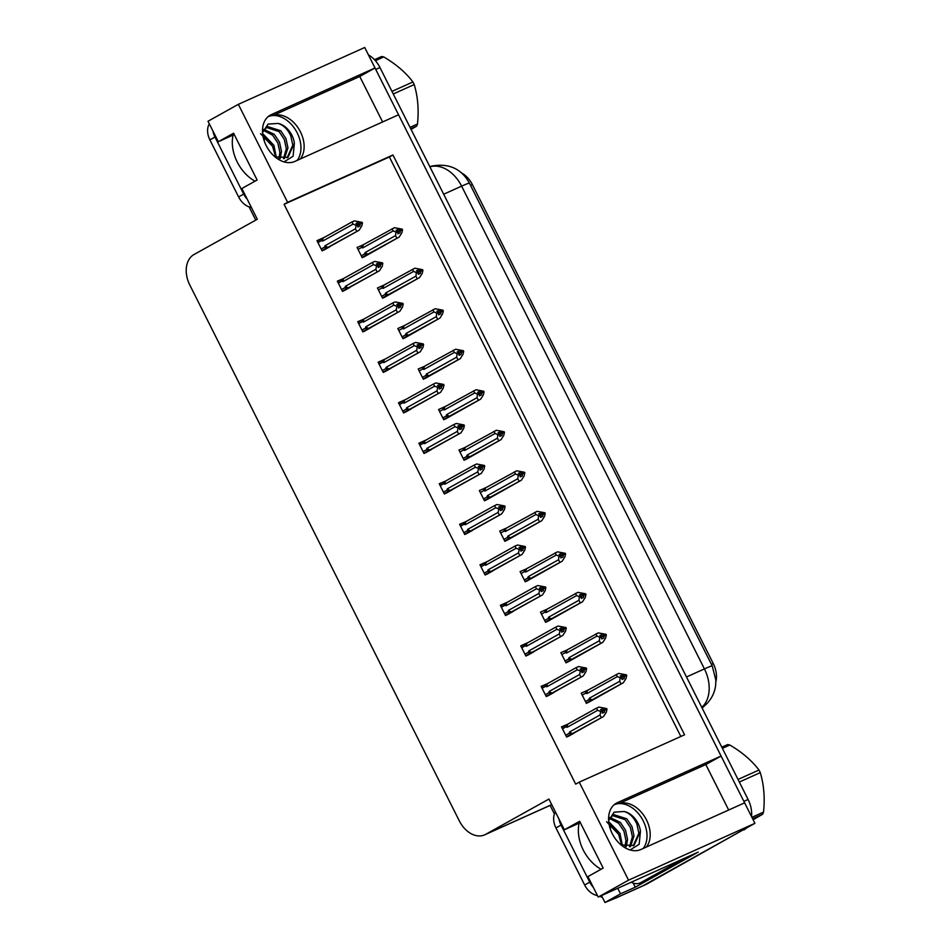 <?xml version="1.0" encoding="UTF-8"?>
<svg xmlns="http://www.w3.org/2000/svg" width="950" height="950" viewBox="0 0 950 950"><rect width="100%" height="100%" fill="white"/><g stroke="black" fill="none" stroke-linecap="round" stroke-linejoin="round"><path stroke-width="1.43" d="M619.151 803.605A26.22 18.442 -119.1 0 1 646.499 819.921A26.22 18.442 -119.1 0 1 646.368 847.032M300.307 158.971A26.22 18.442 60.9 0 0 300.438 131.86A26.22 18.442 60.9 0 0 273.089 115.544M238.343 104.334L208.014 121.244L218.322 141.716L233.581 133.214L257.118 180.013L241.858 188.527L257.308 219.248L194.014 254.529A24.581 17.444 -114.2 0 0 189.786 284.988L459.337 820.919A24.581 17.444 -114.2 0 0 484.69 834.836A24.581 17.444 -114.2 0 0 485.64 834.349L548.922 799.069L564.371 829.778L579.643 821.275L603.179 868.086L587.919 876.589L598.215 897.073L628.544 880.163L579.251 782.159L684.57 734.801L392.944 154.981L287.624 202.338L238.343 104.334L364.717 47.5L375.024 67.972L271.284 114.629A26.22 18.442 60.9 0 0 270.287 115.128A26.22 18.442 60.9 0 0 266.57 146.324A26.22 18.442 60.9 0 0 294.821 161.441L398.561 114.784L721.074 756.046L617.346 802.691A26.22 18.442 60.9 0 0 616.348 803.201A26.22 18.442 60.9 0 0 612.631 834.385A26.22 18.442 60.9 0 0 640.882 849.502L744.622 802.845L754.918 823.329L642.485 886.018A24.581 17.444 65.8 0 1 641.535 886.492A24.581 17.444 65.8 0 0 642.485 886.018L739.658 831.832L646.701 884.117A24.581 17.444 65.8 0 1 645.739 884.592L615.196 898.332A24.581 17.444 65.8 0 1 612.192 899.246M721.074 756.046L705.814 764.548L728.686 810.018M382.624 121.956L359.753 76.487L375.024 67.972A24.581 17.444 65.8 0 1 375.749 69.445L743.886 801.384A24.581 17.444 65.8 0 1 744.586 802.869M598.215 897.073L698.262 852.067L635.277 887.193L633.222 883.096M601.492 895.589L604.972 902.5L620.54 893.819L617.749 888.286M620.54 893.819L635.277 887.193M554.42 813.96L550.109 805.41M255.74 220.115L249.09 206.886M604.972 902.5L616.158 897.857A24.581 17.444 65.8 0 1 615.196 898.332M602.526 897.643A24.581 17.444 65.8 0 1 600.056 896.242M628.544 880.163L754.918 823.329M564.371 829.778L580.319 822.617M218.322 141.716L234.258 134.556M680.841 736.464L389.381 156.964L284.074 204.321L575.688 784.142L579.251 782.159M284.074 204.321L287.624 202.338M461.641 173.019A22.123 15.699 65.8 0 1 472.364 184.573L713.26 663.551A22.123 15.699 65.8 0 1 715.896 681.696M389.381 156.964L392.944 154.981M445.111 481.27L439.233 483.752L444.386 493.988L451.511 490.188M487.374 561.497L479.988 564.787L485.141 575.023L492.266 571.223M507.751 602.015L500.365 605.304L505.519 615.541L512.644 611.741M528.129 642.533L520.742 645.822L525.896 656.058L533.021 652.258M547.01 683.857L541.12 686.339L546.274 696.576L553.399 692.776M465.5 521.788L459.61 524.269L464.764 534.506L471.889 530.706M426.241 439.945L418.855 443.234L424.009 453.471L431.134 449.671M405.864 399.428L398.478 402.717L403.631 412.953L410.756 409.153M385.486 358.91L378.1 362.199L383.254 372.436L390.379 368.636M363.601 319.2L357.723 321.682L362.876 331.918L370.001 328.118M343.223 278.683L337.345 281.164L342.499 291.401L349.624 287.601M324.354 237.357L316.968 240.647L322.109 250.883L329.246 247.083M567.388 724.375L561.497 726.857L566.651 737.093L573.776 733.293M486.721 487.267L479.334 490.556L484.488 500.793L491.613 496.992M525.967 569.109L520.089 571.591L525.243 581.827L532.368 578.028M547.853 608.819L540.467 612.109L545.621 622.345L552.746 618.545M566.722 650.144L560.844 652.626L565.998 662.863L573.123 659.062M507.098 527.784L499.712 531.074L504.866 541.31L511.991 537.51M464.835 447.557L458.957 450.039L464.099 460.275L471.236 456.475M445.966 406.232L438.579 409.521L443.721 419.758L450.858 415.957M424.08 366.522L418.202 369.004L423.344 379.24L430.481 375.452M405.211 325.197L397.824 328.486L402.966 338.723L410.103 334.934M384.833 284.679L377.447 287.969L382.589 298.205L389.726 294.417M362.947 244.969L357.069 247.451L362.211 257.688L369.348 253.899M588.608 689.854L581.222 693.144L586.376 703.38L593.501 699.58M587.1 690.662L588.596 689.831M383.325 285.487L384.809 284.656M403.702 326.004L405.187 325.173M444.457 407.039L445.954 406.208M505.59 528.592L507.086 527.761M546.345 609.627L547.841 608.796M485.213 488.074L486.709 487.243M322.846 238.165L324.342 237.334M383.978 359.718L385.474 358.886M404.356 400.235L405.852 399.404M424.733 440.753L426.229 439.921M526.633 643.34L528.117 642.509M506.255 602.822L507.739 601.991M485.878 562.305L487.362 561.474M359.753 76.487L272.899 115.556M705.814 764.548L618.949 803.617M368.457 54.934A24.581 17.444 65.8 0 1 379.964 67.545L748.101 799.484A24.581 17.444 65.8 0 1 751.533 816.596M746.427 828.068A24.581 17.444 65.8 0 1 743.874 829.944M620.492 676.068L622.369 675.023L620.255 675.972L622.203 676.756L622.024 679.476L624.126 678.538L624.601 676.4L626.715 675.462L626.05 678.443L623.331 682.741L590.508 700.684L588.857 699.616L585.438 701.528M624.601 676.4L626.715 675.462M588.003 702.644L623.331 682.741M594.059 699.271L594.866 698.654M622.452 677.267L626.406 674.856L618.628 673.384L585.521 691.481M585.794 691.327L585.628 693.179L586.957 693.559L617.369 676.602L620.089 677.706L622.203 676.756M620.089 677.706L619.732 681.281L589.321 698.238L588.857 699.616M620.92 683.834L619.732 681.281M620.398 678.3L622.499 677.35M592.444 699.699A5.569 3.919 -119.1 0 1 589.321 698.238M587.741 690.341A5.569 3.919 60.9 0 0 586.957 693.559M626.406 674.856L624.304 675.806L622.369 675.023M617.369 676.602L616.206 674.464M622.369 677.089L624.304 675.806M622.488 677.386L624.53 676.258M626.489 675.011L624.387 675.961M562.483 728.804L565.903 726.893L567.245 727.273L597.657 710.315L596.481 708.178L598.904 707.085L606.694 708.569L602.727 710.968M606.765 708.724L604.663 709.674L602.644 708.736L600.543 709.686L602.478 710.457L600.376 711.408L600.673 712.013L602.775 711.063L602.3 713.189L604.414 712.239L604.806 709.959L606.991 709.163L606.326 712.156L603.618 716.454L572.719 733.412A5.569 3.919 -119.1 0 1 569.596 731.951L569.145 733.329L565.713 735.241M602.644 710.79L604.663 709.674M606.694 708.569L604.58 709.519M604.889 710.113L606.991 709.163M604.806 709.959L602.775 711.099L602.478 710.457M600.78 709.781L602.644 708.736M565.903 726.893L566.069 725.04L561.783 727.427L565.808 725.182M567.245 727.273A5.569 3.919 -119.1 0 1 568.017 724.054L566.069 725.04M596.481 708.178L568.017 724.054M597.657 710.315L600.376 711.408M572.719 733.412L570.784 734.398L569.145 733.329M601.196 717.535L600.008 714.994L569.596 731.951M600.673 712.013L600.008 714.994M575.142 732.367L603.618 716.454M574.334 732.984L568.29 736.357M600.115 635.55L601.991 634.505L599.878 635.455L601.825 636.239L601.647 638.958L603.749 638.02L604.224 635.894L606.337 634.944L605.673 637.925L602.953 642.224L570.131 660.167L568.48 659.098L565.06 661.01M604.224 635.894L606.337 634.944M567.625 662.126L602.953 642.224M573.681 658.754L574.524 658.077M602.074 636.749L606.029 634.339L598.251 632.866L565.143 650.964M565.416 650.809L565.25 652.662L566.58 653.042L596.992 636.084L599.711 637.189L601.825 636.239M599.711 637.189L599.355 640.763L568.943 657.721L568.48 659.098M600.531 643.316L599.355 640.763M600.02 637.783L604.153 635.74M572.066 659.181A5.569 3.919 -119.1 0 1 568.943 657.721M567.352 649.824A5.569 3.919 60.9 0 0 566.58 653.042M606.029 634.339L603.927 635.289L601.991 634.505M596.992 636.084L595.828 633.947M601.991 636.571L603.927 635.289M606.112 634.493L603.998 635.443M579.737 595.033L581.614 593.987L579.5 594.938L581.447 595.721L581.269 598.452L583.371 597.503L583.846 595.377L585.96 594.427L585.295 597.408L582.576 601.706L549.741 619.649L548.102 618.581L544.683 620.492M583.846 595.377L585.96 594.427M547.247 621.609L582.576 601.706M553.304 618.236L554.111 617.583M581.697 596.232L585.651 593.821L577.873 592.349L544.766 610.446M545.039 610.292L544.872 612.144L546.202 612.524L576.614 595.567L579.334 596.671L581.447 595.721M579.334 596.671L578.977 600.246L548.566 617.203L548.102 618.581M580.153 602.799L578.977 600.246M579.643 597.265L581.744 596.315M551.689 618.664A5.569 3.919 -119.1 0 1 548.566 617.203M546.974 609.306A5.569 3.919 60.9 0 0 546.202 612.524M585.651 593.821L583.549 594.771L581.614 593.987M576.614 595.567L575.451 593.429M581.614 596.054L583.549 594.771M581.732 596.351L583.775 595.222M585.734 593.976L583.621 594.926M559.36 554.515L561.236 553.47L559.122 554.42L561.07 555.204L560.892 557.935L562.994 556.985L563.469 554.859L565.582 553.909L564.918 556.89L562.198 561.189L529.364 579.132L527.725 578.063L524.305 579.975M563.469 554.859L565.582 553.909M526.87 581.091L562.198 561.189M532.926 577.719L533.734 577.066M561.319 555.714L565.274 553.304L557.496 551.831L524.388 569.929M524.661 569.774L524.495 571.627L525.825 572.007L556.237 555.049L558.956 556.154L561.07 555.204M558.956 556.154L558.588 559.728L528.188 576.686L527.725 578.063M559.776 562.281L558.588 559.728M559.265 556.747L561.367 555.798M531.311 578.146A5.569 3.919 -119.1 0 1 528.188 576.686M526.597 568.789A5.569 3.919 60.9 0 0 525.825 572.007M565.274 553.304L563.172 554.254L561.236 553.47M556.237 555.049L555.073 552.912M561.236 555.536L563.172 554.254M561.355 555.833L563.398 554.705M565.357 553.458L563.243 554.408M542.106 688.287L545.526 686.375L546.867 686.755L577.279 669.797L576.104 667.66L578.526 666.568L586.316 668.052L582.35 670.451M586.388 668.206L584.286 669.156L582.267 668.218L580.165 669.168L582.101 669.952L579.999 670.89L580.296 671.496L582.398 670.546L581.923 672.671L584.036 671.721L584.428 669.441L586.613 668.646L585.948 671.638L583.241 675.937L552.342 692.894A5.569 3.919 -119.1 0 1 549.219 691.434L548.768 692.811L545.336 694.723M582.267 670.273L584.286 669.156M586.316 668.052L584.202 669.002M584.511 669.596L586.613 668.646M584.428 669.441L582.398 670.581M580.403 669.263L582.267 668.218M545.526 686.375L545.692 684.523L541.405 686.909M546.867 686.755A5.569 3.919 -119.1 0 1 547.639 683.537L545.692 684.523M576.104 667.66L547.639 683.537M577.279 669.797L579.999 670.89M582.101 669.952L582.398 670.546M552.342 692.894L550.406 693.88L548.768 692.811M580.818 677.018L579.631 674.476L549.219 691.434M580.296 671.496L579.631 674.476M554.764 691.802L583.241 675.937M553.957 692.467L547.913 695.839M521.728 647.769L525.148 645.857L526.49 646.238L556.902 629.28L555.726 627.143L558.149 626.05L565.939 627.534L561.972 629.933M566.01 627.689L563.908 628.639L561.889 627.701L559.788 628.651L561.723 629.434L559.609 630.373L559.918 630.978L562.02 630.028L561.545 632.154L563.659 631.204L564.051 628.924L566.236 628.128L565.571 631.121L562.851 635.419L531.964 652.377A5.569 3.919 -119.1 0 1 528.841 650.916L528.39 652.294L524.958 654.206M561.889 629.755L563.908 628.639M565.939 627.534L563.825 628.484M564.134 629.078L566.236 628.128M564.051 628.924L562.02 630.064M560.025 628.746L561.889 627.701M525.148 645.857L525.314 644.005L521.028 646.392L525.053 644.148M526.49 646.238A5.569 3.919 -119.1 0 1 527.262 643.019L525.314 644.005M555.726 627.143L527.262 643.019M556.902 629.28L559.609 630.373M561.723 629.434L562.02 630.028M531.964 652.377L530.029 653.363L528.39 652.294M560.441 636.5L559.253 633.959L528.841 650.916M559.918 630.978L559.253 633.959M534.387 651.284L562.851 635.419M533.579 651.949L527.535 655.322M501.351 607.252L504.771 605.34L506.113 605.72L536.524 588.763L535.349 586.625L537.771 585.533L545.561 587.017L541.595 589.416M545.633 587.171L543.531 588.121L541.512 587.183L539.41 588.133L541.346 588.917L539.232 589.855L539.541 590.461L541.643 589.511L541.168 591.636L543.281 590.686L543.673 588.406L545.858 587.622L545.193 590.603L542.474 594.902L511.587 611.859A5.569 3.919 -119.1 0 1 508.464 610.399L508.012 611.776L504.581 613.688M541.512 589.237L543.531 588.121M545.561 587.017L543.447 587.967M543.756 588.561L545.858 587.622M543.673 588.406L541.643 589.546L541.346 588.917M539.636 588.228L541.512 587.183M504.771 605.34L504.937 603.487L500.65 605.874L504.676 603.63M506.113 605.72A5.569 3.919 -119.1 0 1 506.884 602.502L504.937 603.487M535.349 586.625L506.884 602.502M536.524 588.763L539.232 589.855M511.587 611.859L509.651 612.845L508.012 611.776M540.063 595.982L538.876 593.441L508.464 610.399M539.541 590.461L538.876 593.441M514.045 610.755L542.474 594.902M513.202 611.432L507.146 614.804M480.973 566.734L484.393 564.822L485.735 565.202L516.147 548.245L514.971 546.107L517.394 545.015L525.184 546.499L521.217 548.898M525.255 546.654L523.153 547.604L521.134 546.666L519.033 547.616L520.968 548.399L518.854 549.337L519.163 549.943L521.265 548.993L520.79 551.119L522.904 550.181L523.296 547.889L525.481 547.105L524.816 550.086L522.096 554.384L491.209 571.342A5.569 3.919 -119.1 0 1 488.086 569.881L487.635 571.259L484.203 573.171M521.134 548.72L523.153 547.604M525.184 546.499L523.07 547.449M523.379 548.043L525.481 547.105M523.296 547.889L521.265 549.029M519.258 547.711L521.134 546.666M484.393 564.822L484.559 562.97L480.272 565.357L484.298 563.112M485.735 565.202A5.569 3.919 -119.1 0 1 486.507 561.984L484.559 562.97M514.971 546.107L486.507 561.984M516.147 548.245L518.854 549.337M520.968 548.399L521.265 548.993M491.209 571.342L489.274 572.327L487.635 571.259M519.686 555.465L518.498 552.924L488.086 569.881M519.163 549.943L518.498 552.924M493.632 570.297L522.096 554.384M492.824 570.914L486.768 574.287M297.101 160.419A26.707 18.786 60.9 0 0 297.184 132.857A26.707 18.786 60.9 0 0 268.007 116.743M276.343 157.51L273.909 145.326L262.627 133.558M260.526 133.677L272.555 146.3L275.678 157.213M272.591 146.395L267.413 138.843L263.91 135.601M265.917 127.3L279.11 131.611L284.323 139.46L286.342 148.746L283.433 158.721M262.604 132.335L267.342 126.481L280.725 130.72L285.938 138.558L287.957 147.844L284.418 158.591M263.376 130.34L272.65 135.221L277.863 143.07L279.882 152.344L279.003 158.377M263.91 129.414L274.265 134.318L279.478 142.167L281.497 151.442L280.191 158.602M275.049 156.904L287.957 157.356L294.381 143.213A18.513 13.027 60.9 0 0 291.911 135.232A18.513 13.027 60.9 0 0 278.029 123.429C283.433 124.996 287.684 129.141 290.783 135.862L292.802 145.136L287.126 157.771M262.556 132.572L268.066 124.106L278.029 123.429M294.381 143.213L293.099 156.239L284.038 161.88M212.978 131.1A16.387 11.531 60.9 0 0 214.985 137.049L243.675 194.097A16.387 11.531 60.9 0 0 247.285 199.322M209.333 123.856A16.387 11.531 60.9 0 0 209.902 139.887L238.592 196.923A16.387 11.531 60.9 0 0 251.382 207.456M266.404 137.679L267.413 138.843M643.162 848.481A26.707 18.786 60.9 0 0 643.245 820.919A26.707 18.786 60.9 0 0 614.068 804.804M622.404 845.571L619.97 833.387L608.689 821.619M606.575 821.738L618.616 834.361L621.727 845.274M618.652 834.456L613.474 826.904L609.959 823.662M611.966 815.373L625.171 819.672L630.384 827.521L632.403 836.807L629.494 846.783M608.665 820.396L613.391 814.542L626.786 818.781L631.999 826.619L634.018 835.905L630.479 846.652M609.437 818.401L618.711 823.282L623.924 831.131L625.943 840.406L625.064 846.438M609.971 817.475L620.326 822.379L625.539 830.229L627.558 839.503L626.252 846.676M621.11 844.966L634.018 845.417L640.443 831.274A18.513 13.027 60.9 0 0 637.972 823.294A18.513 13.027 60.9 0 0 624.091 811.49C629.494 813.057 633.745 817.202 636.844 823.923L638.863 833.209L633.187 845.832M608.617 820.646L614.127 812.167L624.091 811.49M640.443 831.274L639.16 844.301L630.099 849.941M559.028 819.161A16.387 11.531 60.9 0 0 561.046 825.111L589.736 882.158A16.387 11.531 60.9 0 0 593.346 887.383M555.394 811.918A16.387 11.531 60.9 0 0 555.952 827.949L584.654 884.996A16.387 11.531 60.9 0 0 597.443 895.518M646.059 880.246L640.787 882.609A16.387 11.626 65.8 0 1 640.158 882.93L645.418 880.567A16.387 11.626 -114.2 0 0 646.059 880.246L687.776 856.983A16.387 11.626 65.8 0 1 687.681 856.829M640.158 882.93A16.387 11.626 65.8 0 1 631.216 882.229M687.776 856.983L682.504 859.358A16.387 11.626 65.8 0 1 682.421 859.204M640.787 882.609L682.504 859.358M612.465 825.74L613.474 826.904M264.195 135.826L263.957 140.077M264.563 136.123L264.219 140.873M610.244 823.887L610.019 828.139M610.624 824.184L610.28 828.934M391.958 91.39L412.918 81.973A44.246 31.398 65.8 0 1 413.582 83.256A44.246 31.398 65.8 0 1 414.212 84.562L393.264 93.979M410.056 127.359L417.489 124.022C418.95 109.772 417.858 96.615 414.212 84.562M417.489 124.022A44.246 31.398 65.8 0 1 416.575 126.184L410.768 128.796M411.077 129.414L416.575 126.184M374.478 59.696L381.544 56.525A44.246 31.398 65.8 0 1 383.753 56.941L375.404 60.705M412.918 81.973C405.781 72.521 396.055 64.172 383.753 56.941M738.019 779.451L758.979 770.034A44.246 31.398 65.8 0 1 759.644 771.317A44.246 31.398 65.8 0 1 760.273 772.623L739.326 782.04M751.901 817.321L763.539 812.084C765.011 797.834 763.919 784.676 760.273 772.623M763.539 812.084A44.246 31.398 65.8 0 1 762.636 814.245L752.614 818.746M753.124 819.755L762.636 814.245M721.798 747.199L727.593 744.586A44.246 31.398 65.8 0 1 729.814 745.014L722.38 748.351M758.979 770.034C751.842 760.582 742.116 752.234 729.814 745.014M538.982 513.997L540.859 512.952L538.745 513.903L540.989 515.28L540.514 517.418L542.616 516.467L543.091 514.342L545.205 513.392L544.54 516.372L541.821 520.671L508.986 538.614L507.348 537.546L503.928 539.457M543.091 514.342L545.205 513.392M506.492 540.574L541.821 520.671M512.549 537.201L513.38 536.524M540.942 515.197L544.896 512.786L537.118 511.314L504.011 529.411M504.284 529.257L504.117 531.109L505.447 531.489L535.859 514.532L538.579 515.636L540.681 514.686M538.579 515.636L538.211 519.211L507.811 536.168L507.348 537.546M539.398 521.764L538.211 519.211M538.888 516.23L540.989 515.28M510.934 537.629A5.569 3.919 -119.1 0 1 507.811 536.168M506.219 528.271A5.569 3.919 60.9 0 0 505.447 531.489M544.896 512.786L542.794 513.736L540.859 512.952M535.859 514.532L534.696 512.394M540.847 515.019L542.794 513.736M540.977 515.316L543.02 514.188M544.979 512.941L542.866 513.891M518.605 473.48L520.481 472.435L518.367 473.385L520.612 474.762L520.137 476.9L522.239 475.95L522.714 473.824L524.827 472.874L524.163 475.855L521.443 480.154L488.609 498.097L486.97 497.028L483.55 498.94M522.714 473.824L524.827 472.874M486.115 500.056L521.443 480.154M492.171 496.684L492.967 496.066M520.564 474.679L524.519 472.269L516.741 470.796L483.633 488.894M483.906 488.739L483.74 490.592L485.07 490.972L515.482 474.014L518.201 475.119L520.303 474.169M518.201 475.119L517.833 478.693L487.421 495.651L486.97 497.028M519.021 481.246L517.833 478.693M518.498 475.713L520.612 474.762M490.556 497.111A5.569 3.919 -119.1 0 1 487.421 495.651M485.842 487.754A5.569 3.919 60.9 0 0 485.07 490.972M524.519 472.269L522.417 473.219L520.481 472.435M515.482 474.014L514.318 471.877M520.469 474.501L522.417 473.219M520.6 474.798L522.643 473.67M524.602 472.423L522.488 473.373M498.228 432.963L500.092 431.918L497.99 432.867L500.234 434.245L499.759 436.383L501.861 435.433L502.336 433.307L504.45 432.357L503.773 435.338L501.066 439.636L468.231 457.579L466.593 456.511L463.173 458.423M502.336 433.307L504.45 432.357M465.738 459.539L501.066 439.636M471.782 456.166L472.625 455.489M500.187 434.162L504.141 431.751L496.363 430.279L463.256 448.376M463.529 448.222L463.363 450.074L464.692 450.454L495.104 433.497L497.824 434.601L499.926 433.651M497.824 434.601L497.456 438.176L467.044 455.133L466.593 456.511M498.643 440.729L497.456 438.176M498.121 435.195L502.265 433.152M470.179 456.594A5.569 3.919 -119.1 0 1 467.044 455.133M465.464 447.236A5.569 3.919 60.9 0 0 464.692 450.454M504.141 431.751L502.039 432.701L500.092 431.918M495.104 433.497L493.941 431.359M500.092 433.984L502.039 432.701M504.224 431.906L502.111 432.856M460.596 526.217L464.016 524.305L465.358 524.685L495.758 507.728L494.594 505.59L497.016 504.509L504.794 505.982L500.84 508.381M504.878 506.136L502.776 507.086L500.757 506.148L498.643 507.098L500.591 507.882L498.477 508.82L498.786 509.426L500.887 508.476L500.412 510.601L502.526 509.663L502.918 507.371L505.103 506.588L504.438 509.568L501.719 513.867L470.832 530.824A5.569 3.919 -119.1 0 1 467.709 529.364L467.258 530.741L463.826 532.653M500.757 508.202L502.776 507.086M504.794 505.982L502.692 506.932M503.001 507.526L505.103 506.588M502.918 507.371L500.876 508.511L500.591 507.882M498.881 507.193L500.757 506.148M464.016 524.305L464.182 522.452L459.895 524.839L463.921 522.595M465.358 524.685A5.569 3.919 -119.1 0 1 466.129 521.467L464.182 522.452M494.594 505.59L466.129 521.467M495.758 507.728L498.477 508.82M470.832 530.824L468.896 531.81L467.258 530.741M499.308 514.947L498.121 512.406L467.709 529.364M498.786 509.426L498.121 512.406M473.254 529.779L501.719 513.867M472.447 530.397L466.391 533.769M440.218 485.699L443.638 483.787L444.968 484.168L475.38 467.21L474.216 465.072L476.639 463.992L484.417 465.464L480.463 467.863M484.5 465.619L482.398 466.569L480.379 465.631L478.266 466.581L480.213 467.364L478.099 468.303L478.408 468.908L480.51 467.958L480.035 470.084L482.137 469.146L482.541 466.854L484.726 466.07L484.061 469.051L481.341 473.349L450.454 490.307A5.569 3.919 -119.1 0 1 447.331 488.846L446.88 490.224L443.448 492.136M480.379 467.685L482.398 466.569M484.417 465.464L482.315 466.414M482.612 467.008L484.726 466.07M482.541 466.854L480.498 467.994M478.503 466.676L480.379 465.631M443.638 483.787L443.804 481.935L439.517 484.322L443.531 482.077M444.968 484.168A5.569 3.919 -119.1 0 1 445.752 480.949L443.804 481.935M474.216 465.072L445.752 480.949M475.38 467.21L478.099 468.303M480.213 467.364L480.51 467.958M450.454 490.307L448.519 491.293L446.88 490.224M478.931 474.442L477.743 471.889L447.331 488.846M478.408 468.908L477.743 471.889M452.912 489.202L481.341 473.349M452.069 489.879L446.013 493.252M419.829 445.182L423.261 443.27L424.591 443.65L455.003 426.692L453.839 424.555L456.261 423.474L464.039 424.947L460.085 427.346M464.122 425.101L462.021 426.051L460.002 425.113L457.888 426.063L459.836 426.847L457.722 427.785L458.031 428.391L460.133 427.441L459.657 429.566L461.759 428.628L462.163 426.336L464.348 425.553L463.683 428.533L460.964 432.832L430.077 449.789A5.569 3.919 -119.1 0 1 426.954 448.329L426.491 449.706L423.071 451.618M460.002 427.168L462.021 426.051M464.039 424.947L461.938 425.897M462.234 426.491L464.348 425.553M462.163 426.336L460.121 427.476M458.126 426.158L460.002 425.113M423.261 443.27L423.427 441.418L419.14 443.804L423.154 441.572M424.591 443.65A5.569 3.919 -119.1 0 1 425.363 440.432L423.427 441.418M453.839 424.555L425.363 440.432M455.003 426.692L457.722 427.785M459.836 426.847L460.133 427.441M430.077 449.789L428.141 450.775L426.491 449.706M458.541 433.924L457.366 431.371L426.954 448.329M458.031 428.391L457.366 431.371M432.499 448.709L460.964 432.832M431.692 449.362L425.636 452.734M477.85 392.445L479.714 391.4L477.613 392.35L479.857 393.728L479.382 395.865L481.484 394.915L481.959 392.789L484.061 391.839L483.396 394.82L480.688 399.119L447.854 417.062L446.215 415.993L442.795 417.905M481.959 392.789L484.061 391.839M445.36 419.021L480.688 399.119M451.404 415.649L452.212 414.996M479.809 393.644L483.764 391.234L475.974 389.761L442.878 407.859M443.151 407.704L442.985 409.557L444.315 409.937L474.727 392.979L477.446 394.084L479.548 393.134M477.446 394.084L477.078 397.658L446.666 414.616L446.215 415.993M478.266 400.211L477.078 397.658M477.743 394.678L479.857 393.728M449.801 416.076A5.569 3.919 -119.1 0 1 446.666 414.616M445.087 406.719A5.569 3.919 60.9 0 0 444.315 409.937M483.764 391.234L481.662 392.184L479.714 391.4M474.727 392.979L473.563 390.842M479.714 393.466L481.662 392.184M479.845 393.763L481.887 392.635M483.847 391.388L481.733 392.338M457.473 351.928L459.337 350.883L457.235 351.832L459.479 353.21L459.004 355.348L461.106 354.397L461.581 352.272L463.683 351.322L463.018 354.303L460.311 358.601L427.476 376.556L425.838 375.476L422.418 377.387M461.581 352.272L463.683 351.322M424.983 378.516L460.311 358.601M431.027 375.143L431.834 374.478M459.432 353.127L463.386 350.716L455.596 349.244L422.501 367.341M422.774 367.187L422.608 369.039L423.938 369.419L454.349 352.462L457.069 353.566L459.171 352.616M457.069 353.566L456.701 357.141L426.289 374.098L425.838 375.476M457.888 359.694L456.701 357.141M457.366 354.16L459.479 353.21M429.424 375.571A5.569 3.919 -119.1 0 1 426.289 374.098M424.709 366.201A5.569 3.919 60.9 0 0 423.938 369.419M463.386 350.716L461.284 351.666L459.337 350.883M454.349 352.462L453.186 350.324M459.337 352.949L461.284 351.666M459.468 353.246L461.51 352.117M463.469 350.871L461.356 351.821M437.095 311.41L438.959 310.365L436.858 311.315L439.102 312.692L438.627 314.83L440.729 313.88L441.204 311.754L443.306 310.804L442.641 313.785L439.933 318.084L407.099 336.039L405.46 334.958L402.04 336.87M441.204 311.754L443.306 310.804M404.605 337.998L439.933 318.084M410.649 334.626L411.492 333.937M439.054 312.609L443.009 310.199L435.219 308.726L402.123 326.824M402.396 326.669L402.218 328.522L403.56 328.902L433.972 311.944L436.691 313.049L438.793 312.099M436.691 313.049L436.323 316.623L405.911 333.581L405.46 334.958M437.511 319.176L436.323 316.623M436.988 313.642L439.102 312.692M409.046 335.053A5.569 3.919 -119.1 0 1 405.911 333.581M404.332 325.684A5.569 3.919 60.9 0 0 403.56 328.902M443.009 310.199L440.907 311.149L438.959 310.365M433.972 311.944L432.808 309.807M438.959 312.431L440.907 311.149M439.09 312.728L441.133 311.6M443.08 310.353L440.978 311.303M416.718 270.892L418.582 269.848L416.48 270.798L418.724 272.175L418.249 274.312L420.351 273.363L420.826 271.237L422.928 270.287L422.263 273.267L419.556 277.566L386.721 295.521L385.082 294.441L381.662 296.353M420.826 271.237L422.928 270.287M384.228 297.481L419.556 277.566M390.272 294.108L391.079 293.479M418.677 272.092L422.631 269.681L414.841 268.209L381.746 286.306M382.019 286.152L381.841 288.004L383.183 288.384L413.594 271.427L416.314 272.531L418.416 271.581M416.314 272.531L415.946 276.106L385.534 293.063L385.082 294.441M417.133 278.659L415.946 276.106M416.611 273.125L418.724 272.175M388.669 294.536A5.569 3.919 -119.1 0 1 385.534 293.063M383.954 285.166A5.569 3.919 60.9 0 0 383.183 288.384M422.631 269.681L420.529 270.631L418.582 269.848M413.594 271.427L412.431 269.301M418.582 271.914L420.529 270.631M418.713 272.211L420.743 271.082M422.702 269.836L420.601 270.786M396.34 230.375L398.204 229.33L396.103 230.28L398.347 231.658L397.872 233.795L399.974 232.845L400.449 230.719L402.551 229.769L401.886 232.75L399.178 237.049L366.344 255.004L364.705 253.923L361.285 255.835M400.449 230.719L402.551 229.769M363.85 256.963L399.178 237.049M369.894 253.591L370.738 252.902M398.299 231.574L402.254 229.164L394.464 227.691L361.368 245.789M361.641 245.634L361.463 247.487L362.805 247.867L393.217 230.909L395.936 232.014L398.038 231.064M395.936 232.014L395.568 235.588L365.156 252.546L364.705 253.923M396.756 238.141L395.568 235.588M396.233 232.607L400.366 230.565M368.279 254.018A5.569 3.919 -119.1 0 1 365.156 252.546M363.577 244.649A5.569 3.919 60.9 0 0 362.805 247.867M402.254 229.164L400.152 230.114L398.204 229.33M393.217 230.909L392.041 228.784M398.204 231.396L400.152 230.114M402.325 229.318L400.223 230.268M399.451 404.664L402.883 402.753L404.213 403.133L434.625 386.175L433.461 384.037L435.884 382.957L443.662 384.429L439.707 386.828M443.745 384.584L441.631 385.534L439.624 384.596L437.511 385.546L439.458 386.329L437.344 387.267L437.653 387.873L439.755 386.923L439.28 389.049L441.382 388.111L441.786 385.819L443.971 385.035L443.306 388.016L440.586 392.314L409.699 409.272A5.569 3.919 -119.1 0 1 406.576 407.811L406.113 409.189L402.693 411.101M439.624 386.662L441.631 385.534M443.662 384.429L441.56 385.379M441.857 385.973L443.971 385.035M441.786 385.819L439.743 386.959L439.458 386.329M437.748 385.641L439.624 384.596M402.883 402.753L403.049 400.9L398.762 403.287L402.776 401.054M404.213 403.133A5.569 3.919 -119.1 0 1 404.985 399.914L403.049 400.9M433.461 384.037L404.985 399.914M434.625 386.175L437.344 387.267M409.699 409.272L407.752 410.258L406.113 409.189M438.164 393.407L436.988 390.854L406.576 407.811M437.653 387.873L436.988 390.854M412.157 408.168L440.586 392.314M411.314 408.844L405.258 412.217M379.074 364.147L382.506 362.235L383.836 362.615L414.247 345.657L413.084 343.52L415.506 342.439L423.284 343.912L419.33 346.311M423.367 344.066L421.254 345.016L419.247 344.078L417.133 345.028L419.081 345.812L416.967 346.75L417.276 347.356L419.378 346.406L418.902 348.531L421.004 347.593L421.408 345.301L423.593 344.517L422.928 347.498L420.209 351.797L389.322 368.754A5.569 3.919 -119.1 0 1 386.199 367.294L385.736 368.671L382.316 370.583M419.247 346.144L421.254 345.016M423.284 343.912L421.183 344.862M421.479 345.456L423.593 344.517M421.408 345.301L419.366 346.441M417.371 345.123L419.247 344.078M382.506 362.235L382.672 360.383L378.385 362.769L382.399 360.537M383.836 362.615A5.569 3.919 -119.1 0 1 384.608 359.397L382.672 360.383M413.084 343.52L384.608 359.397M414.247 345.657L416.967 346.75M419.081 345.812L419.378 346.406M389.322 368.754L387.374 369.74L385.736 368.671M417.786 352.889L416.611 350.336L386.199 367.294M417.276 347.356L416.611 350.336M391.744 367.709L420.209 351.797M390.937 368.327L384.881 371.699M358.696 323.629L362.128 321.718L363.458 322.098L393.87 305.14L392.706 303.002L395.129 301.922L402.907 303.394L398.952 305.793M402.99 303.549L400.876 304.499L398.869 303.561L396.756 304.511L398.691 305.294L396.589 306.233L396.898 306.838L399 305.888L398.525 308.014L400.627 307.076L401.031 304.784L403.216 304L402.551 306.981L399.831 311.279L368.944 328.237A5.569 3.919 -119.1 0 1 365.821 326.776L365.358 328.154L361.938 330.066M398.869 305.627L400.876 304.499M402.907 303.394L400.805 304.344M401.102 304.938L403.216 304M401.031 304.784L398.988 305.924L398.691 305.294M396.993 304.606L398.869 303.561M362.128 321.718L362.294 319.865L358.008 322.252L362.021 320.019M363.458 322.098A5.569 3.919 -119.1 0 1 364.23 318.879L362.294 319.865M392.706 303.002L364.23 318.879M393.87 305.14L396.589 306.233M368.944 328.237L366.997 329.223L365.358 328.154M397.409 312.372L396.221 309.819L365.821 326.776M396.898 306.838L396.221 309.819M371.355 327.192L399.831 311.279M370.559 327.809L364.503 331.182M338.319 283.112L341.751 281.2L343.081 281.58L373.492 264.623L372.329 262.485L374.751 261.404L382.529 262.877L378.575 265.276M382.613 263.031L380.499 263.981L378.492 263.043L376.378 263.993L378.314 264.777L376.212 265.715L376.509 266.321L378.622 265.371L378.147 267.496L380.249 266.558L380.653 264.266L382.838 263.483L382.173 266.463L379.454 270.762L348.567 287.719A5.569 3.919 -119.1 0 1 345.432 286.259L344.981 287.636L341.561 289.548M378.48 265.109L380.499 263.981M382.529 262.877L380.428 263.827M380.724 264.421L382.838 263.483M380.653 264.266L378.611 265.406M376.616 264.088L378.492 263.043M341.751 281.2L341.917 279.348L337.63 281.734L341.644 279.502M343.081 281.58A5.569 3.919 -119.1 0 1 343.853 278.362L341.917 279.348M372.329 262.485L343.853 278.362M373.492 264.623L376.212 265.715M378.314 264.777L378.622 265.371M348.567 287.719L346.619 288.705L344.981 287.636M377.031 271.854L375.844 269.301L345.432 286.259M376.509 266.321L375.844 269.301M351.013 286.615L379.454 270.762M350.182 287.292L344.126 290.664M317.941 242.594L321.373 240.683L322.703 241.062L353.115 224.105L351.951 221.967L354.374 220.887L362.152 222.359L358.197 224.77M362.235 222.514L360.121 223.464L358.114 222.526L356.001 223.476L357.936 224.259L355.834 225.197L356.131 225.803L358.245 224.853L357.77 226.979L359.872 226.041L360.276 223.761L362.461 222.965L361.784 225.946L359.076 230.244L328.189 247.202A5.569 3.919 -119.1 0 1 325.054 245.741L324.603 247.119L321.183 249.031M358.103 224.592L360.121 223.464M362.152 222.359L360.05 223.309M360.347 223.903L362.461 222.965M360.276 223.761L358.233 224.889M356.238 223.571L358.114 222.526M321.373 240.683L321.539 238.83L317.253 241.217L321.266 238.984M322.703 241.062A5.569 3.919 -119.1 0 1 323.475 237.844L321.539 238.83M351.951 221.967L323.475 237.844M353.115 224.105L355.834 225.197M357.936 224.259L358.245 224.853M328.189 247.202L326.242 248.188L324.603 247.119M356.654 231.337L355.466 228.784L325.054 245.741M356.131 225.803L355.466 228.784M330.612 246.121L359.076 230.244M329.793 246.774L323.748 250.147M269.337 115.722L271.284 114.629M616.158 897.857L646.701 884.117M485.64 834.349L551.724 804.626M713.26 663.551L711.443 664.359M472.364 184.573L470.547 185.381M615.398 803.783L617.346 802.691M712.239 665.95A28.678 1.235 153.3 0 0 704.425 668.907L461.629 186.141A28.678 1.235 -26.7 0 1 469.442 183.184L712.239 665.95L715.884 680.236L715.623 685.544C714.626 692.954 711.372 699.307 705.862 704.615A28.678 19.653 -132.9 0 1 702.097 707.097A32.775 23.251 -114.2 0 0 704.425 668.907L686.482 676.982M443.674 194.216L461.629 186.141A32.775 23.251 -114.2 0 0 430.314 166.713A28.678 20.081 -105.1 0 1 432.44 165.953C449.231 163.139 461.569 168.886 469.442 183.184M379.964 67.545L375.749 69.445M748.101 799.484L743.886 801.384M590.508 700.684L586.221 703.071M582.207 695.091L585.628 693.179M570.784 734.398L566.497 736.784M570.131 660.167L565.844 662.566M561.818 654.574L565.25 652.662M549.741 619.649L545.466 622.048M541.441 614.056L544.872 612.144M529.364 579.132L525.089 581.531M521.063 573.539L524.495 571.627M545.431 684.665L541.417 686.909M550.406 693.88L546.119 696.267M530.029 653.363L525.742 655.749M509.651 612.845L505.364 615.232M489.274 572.327L484.987 574.714M255.039 181.177A34.913 24.546 -119.1 0 1 237.227 162.011A34.913 24.546 -119.1 0 1 233.106 135.066M214.985 137.049L209.902 139.887M238.592 196.923L243.675 194.097M601.101 869.238A34.913 24.546 -119.1 0 1 583.288 850.084A34.913 24.546 -119.1 0 1 579.168 823.127M561.046 825.111L555.952 827.949M584.654 884.996L589.736 882.158M508.986 538.614L504.711 541.013M500.686 533.021L504.117 531.109M488.609 498.097L484.334 500.496M480.308 492.504L483.74 490.592M468.231 457.579L463.956 459.978M459.931 451.986L463.363 450.074M468.896 531.81L464.609 534.197M448.519 491.293L444.232 493.679M428.141 450.775L423.854 453.162M447.854 417.062L443.567 419.461M439.553 411.469L442.985 409.557M427.476 376.556L423.189 378.943M419.176 370.951L422.608 369.039M407.099 336.039L402.812 338.426M398.798 330.434L402.218 328.522M386.721 295.521L382.434 297.908M378.421 289.916L381.841 288.004M366.344 255.004L362.057 257.391M358.043 249.399L361.463 247.487M407.752 410.258L403.477 412.644M387.374 369.74L383.099 372.127M366.997 329.223L362.722 331.609M346.619 288.705L342.344 291.092M326.242 248.188L321.967 250.574M484.69 834.836L551.748 804.674M705.862 704.615L702.121 708.082M429.816 166.654L432.44 165.953"/></g></svg>
